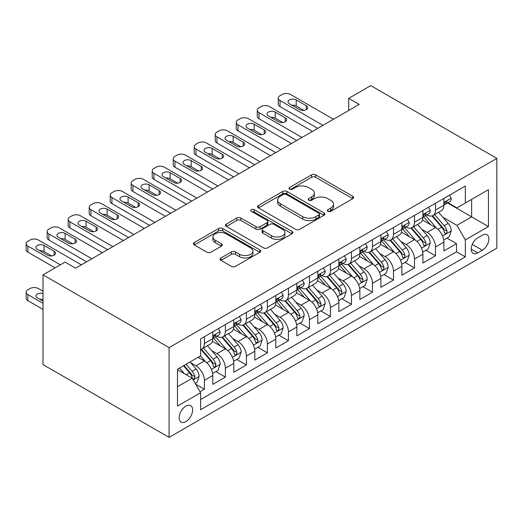 <?xml version="1.0" encoding="UTF-8"?>
<svg xmlns="http://www.w3.org/2000/svg" width="523" height="523" viewBox="0 0 523 523"><rect width="100%" height="100%" fill="white"/><g stroke="black" fill="none" stroke-linecap="round" stroke-linejoin="round"><path stroke-width="0.78" d="M327.98 211.312A2.04 1.177 0 0 0 330.869 211.312L352.783 198.662A2.916 1.687 0 0 0 353.64 197.472A2.916 1.687 0 0 0 352.783 196.282L315.663 174.852A2.916 1.687 0 0 0 311.538 174.852L289.624 187.502A2.04 1.177 0 0 0 289.023 188.332A2.04 1.177 0 0 0 289.624 189.169A2.04 1.177 0 0 0 292.507 189.169L295.345 187.528A9.336 5.387 0 0 1 308.544 187.528L311.636 189.319A9.336 5.387 0 0 1 314.375 193.124A9.336 5.387 0 0 1 311.636 196.936L308.805 198.577A2.04 1.177 0 0 0 308.204 199.407A2.04 1.177 0 0 0 308.805 200.244A2.04 1.177 0 0 0 311.688 200.244L314.526 198.603A9.336 5.387 0 0 1 327.725 198.603L330.817 200.387A9.336 5.387 0 0 1 333.55 204.199A9.336 5.387 0 0 1 330.817 208.01L327.98 209.645A2.04 1.177 0 0 0 327.385 210.481A2.04 1.177 0 0 0 327.98 211.312L327.98 209.645M185.894 421.623A9.506 5.492 120 0 0 192.104 413.242A9.506 5.492 120 0 0 190.647 405.626A9.506 5.492 120 0 0 185.894 406.096A9.506 5.492 120 0 0 179.677 414.471A9.506 5.492 120 0 0 181.135 422.094A9.506 5.492 120 0 0 185.894 421.623M221 257.957A2.916 1.687 0 0 0 220.144 259.153A2.916 1.687 0 0 0 221 260.343L231.414 266.351A2.916 1.687 0 0 0 235.54 266.351L259.872 252.302A2.916 1.687 0 0 0 260.729 251.112A2.916 1.687 0 0 0 259.872 249.922L222.752 228.492A2.916 1.687 0 0 0 218.627 228.492L194.294 242.541A2.916 1.687 0 0 0 193.438 243.731A2.916 1.687 0 0 0 194.294 244.921L206.873 252.184A2.916 1.687 0 0 0 210.998 252.184L221.412 246.17A2.916 1.687 0 0 0 222.268 244.98A2.916 1.687 0 0 0 221.412 243.79L215.175 240.188A7.799 4.504 0 0 1 212.887 237.004A7.799 4.504 0 0 1 217.705 232.84A7.799 4.504 0 0 1 226.204 233.82L250.648 247.928A7.799 4.504 0 0 1 252.929 251.112A7.799 4.504 0 0 1 248.111 255.276A7.799 4.504 0 0 1 239.612 254.296L235.54 251.949A2.916 1.687 0 0 0 231.414 251.949L221 257.957L221 260.343M496.85 158.391L370.787 85.609L348.723 98.344L359.229 104.41L75.587 268.168L65.081 262.108L43.017 274.843L169.086 347.625L496.85 158.391L496.85 248.157L169.086 437.391L169.086 347.625M295.554 229.322A2.916 1.687 0 0 0 299.679 229.322L324.012 215.273A2.916 1.687 0 0 0 324.868 214.084A2.916 1.687 0 0 0 324.012 212.894L286.892 191.457A2.916 1.687 0 0 0 282.766 191.457L258.427 205.513A2.916 1.687 0 0 0 257.578 206.703A2.916 1.687 0 0 0 258.427 207.893L295.554 229.322M252.132 211.756A2.04 1.177 0 0 1 254.204 212.044L254.204 209.618L291.945 231.408A2.916 1.687 0 0 1 292.795 232.598A2.916 1.687 0 0 1 291.945 233.788L267.606 247.837A2.916 1.687 0 0 1 263.481 247.837L226.361 226.407L226.361 224.027A2.916 1.687 0 0 0 225.505 225.217A2.916 1.687 0 0 0 226.361 226.407M226.361 224.027L236.775 218.013A2.916 1.687 0 0 1 240.9 218.013L255.956 226.707A2.916 1.687 0 0 0 260.081 226.707L266.992 222.713A2.916 1.687 0 0 0 267.841 221.523A2.916 1.687 0 0 0 266.992 220.333L251.315 211.285A2.04 1.177 0 0 1 250.72 210.449A2.04 1.177 0 0 1 251.975 209.363A2.04 1.177 0 0 1 254.204 209.618M200.021 391.753L204.382 389.236L195.661 384.202M190.699 362.779L195.975 365.819A11.885 6.864 60 0 1 204.382 380.378L212.783 375.527L212.783 384.379L225.393 377.103L215.829 371.585M211.71 350.645L216.986 353.692A11.885 6.864 60 0 1 225.393 368.251L233.794 363.393L233.794 372.252L246.405 364.976L236.841 359.451M232.722 338.518L237.998 341.558A11.885 6.864 60 0 1 246.405 356.117L254.806 351.266L254.806 360.118L267.41 352.842L257.852 347.324M253.733 326.385L259.009 329.431A11.885 6.864 60 0 1 267.41 343.99L275.817 339.133L275.817 347.991L288.421 340.715L278.864 335.191M274.745 314.258L280.021 317.298A11.885 6.864 60 0 1 288.421 331.857L296.829 327.006L296.829 335.858L309.433 328.581L299.875 323.064M295.757 302.124L301.032 305.171A11.885 6.864 60 0 1 309.433 319.73L317.84 314.872L317.84 323.73L330.444 316.454L320.887 310.93M316.768 289.99L322.044 293.037A11.885 6.864 60 0 1 330.444 307.596L338.852 302.745L338.852 311.597L351.456 304.321L341.898 298.803M337.773 277.863L343.049 280.91A11.885 6.864 60 0 1 351.456 295.462L359.863 290.611L359.863 299.47L372.468 292.194L362.91 286.669M358.785 265.73L364.06 268.776A11.885 6.864 60 0 1 372.468 283.335L380.868 278.484L380.868 287.336L393.479 280.06L383.915 274.542M379.796 253.603L385.072 256.649A11.885 6.864 60 0 1 393.479 271.202L401.88 266.351L401.88 275.209L414.491 267.926L404.926 262.409M400.808 241.469L406.083 244.516A11.885 6.864 60 0 1 414.491 259.075L422.891 254.224L422.891 263.076L435.496 255.799L435.496 246.941A11.885 6.864 -120 0 0 427.095 232.389L421.819 229.342M425.938 250.282L435.496 255.799M212.783 375.527A11.885 6.864 -120 0 0 204.382 360.968L198.08 357.333M233.794 363.393A11.885 6.864 -120 0 0 225.393 348.841L212.397 341.336M254.806 351.266A11.885 6.864 -120 0 0 246.405 336.707L233.408 329.209M275.817 339.133A11.885 6.864 -120 0 0 267.41 324.58L254.42 317.075M296.829 327.006A11.885 6.864 -120 0 0 288.421 312.447L275.431 304.948M317.84 314.872A11.885 6.864 -120 0 0 309.433 300.32L296.443 292.815M338.852 302.745A11.885 6.864 -120 0 0 330.444 288.186L317.454 280.688M359.863 290.611A11.885 6.864 -120 0 0 351.456 276.059L338.459 268.554M380.868 278.484A11.885 6.864 -120 0 0 372.468 263.925L359.471 256.427M401.88 266.351A11.885 6.864 -120 0 0 393.479 251.798L380.483 244.293M422.891 254.224A11.885 6.864 -120 0 0 414.491 239.665L401.494 232.166M482.35 235.18L477.728 237.847A9.211 5.315 120 0 0 471.713 245.96A9.211 5.315 120 0 0 473.125 253.341A9.211 5.315 120 0 0 477.728 252.89L482.35 250.216A9.211 5.315 120 0 0 488.371 242.103A9.211 5.315 120 0 0 486.959 234.722A9.211 5.315 120 0 0 482.35 235.18M177.487 386.687L192.196 378.194L200.597 392.753L200.597 409.731L465.333 256.891L465.333 239.907L456.932 225.354L442.831 217.208M200.597 392.753L177.487 406.096L177.487 369.218L200.597 355.875L200.597 338.891L465.333 186.051L465.333 203.029L488.443 189.686L488.443 226.564L465.333 239.907M216.875 336.158L216.986 336.224A11.885 6.864 60 0 0 222.929 336.812L231.336 331.961A11.885 6.864 -120 0 0 233.794 326.522L233.794 319.723M237.887 324.031L237.998 324.09A11.885 6.864 60 0 0 243.94 324.678L252.348 319.828A11.885 6.864 -120 0 0 254.806 314.388L254.806 307.596M258.898 311.898L259.009 311.963A11.885 6.864 60 0 0 264.952 312.551L273.352 307.701A11.885 6.864 -120 0 0 275.817 302.255L275.817 295.462M279.91 299.771L280.021 299.829A11.885 6.864 60 0 0 285.963 300.418L294.364 295.567A11.885 6.864 -120 0 0 296.829 290.128L296.829 283.335M300.921 287.637L301.032 287.702A11.885 6.864 60 0 0 306.975 288.291L315.376 283.44A11.885 6.864 -120 0 0 317.84 277.994L317.84 271.202M321.933 275.51L322.044 275.569A11.885 6.864 60 0 0 327.986 276.157L336.387 271.306A11.885 6.864 -120 0 0 338.852 265.867L338.852 259.075M342.944 263.376L343.049 263.442A11.885 6.864 60 0 0 348.991 264.03L357.399 259.179A11.885 6.864 -120 0 0 359.863 253.733L359.863 246.941M363.949 251.249L364.06 251.308A11.885 6.864 60 0 0 370.003 251.896L378.41 247.046A11.885 6.864 -120 0 0 380.868 241.606L380.868 234.814M384.961 239.116L385.072 239.181A11.885 6.864 60 0 0 391.014 239.769L399.422 234.919A11.885 6.864 -120 0 0 401.88 229.473L401.88 222.68M405.972 226.989L406.083 227.047A11.885 6.864 60 0 0 412.026 227.636L420.433 222.785A11.885 6.864 -120 0 0 422.891 217.346L422.891 210.553M200.597 399.546L456.507 251.798L456.507 243.666L443.903 250.948L443.903 242.09A11.885 6.864 -120 0 0 435.496 227.538L422.506 220.033M426.984 214.855L427.095 214.92A11.885 6.864 -120 0 0 433.037 215.509A11.885 6.864 -120 0 0 435.496 210.069L435.496 203.27M433.037 215.509L441.438 210.658A11.885 6.864 -120 0 0 443.903 205.212L443.903 198.42M204.382 336.707L204.382 343.5A11.885 6.864 60 0 1 201.917 348.946A11.885 6.864 60 0 1 200.597 349.423M201.917 348.946L210.324 344.088A11.885 6.864 -120 0 0 212.783 338.649L212.783 331.857M225.393 324.58L225.393 331.373A11.885 6.864 60 0 1 222.929 336.812M246.405 312.447L246.405 319.239A11.885 6.864 60 0 1 243.94 324.678M267.41 300.32L267.41 307.112A11.885 6.864 60 0 1 264.952 312.551M288.421 288.186L288.421 294.979A11.885 6.864 60 0 1 285.963 300.418M309.433 276.059L309.433 282.851A11.885 6.864 60 0 1 306.975 288.291M330.444 263.925L330.444 270.718A11.885 6.864 60 0 1 327.986 276.157M351.456 251.798L351.456 258.591A11.885 6.864 60 0 1 348.991 264.03M372.468 239.665L372.468 246.457A11.885 6.864 60 0 1 370.003 251.896M393.479 227.531L393.479 234.33A11.885 6.864 60 0 1 391.014 239.769M414.491 215.404L414.491 222.197A11.885 6.864 60 0 1 412.026 227.636M414.491 259.075L414.491 267.926M393.479 271.202L393.479 280.06M372.468 283.335L372.468 292.194M351.456 295.462L351.456 304.321M330.444 307.596L330.444 316.454M309.433 319.73L309.433 328.581M288.421 331.857L288.421 340.715M267.41 343.99L267.41 352.842M246.405 356.117L246.405 364.976M225.393 368.251L225.393 377.103M204.382 380.378L204.382 389.236M192.196 378.194L177.487 369.702M456.932 225.354L471.635 216.862L471.635 199.394L488.443 189.686M447.577 202.97L488.443 226.564M447.995 202.728L456.932 207.886L465.333 203.029M43.017 274.843L43.017 364.609L169.086 437.391M348.723 98.344L348.723 110.477M446.949 238.148L456.507 243.666M456.507 251.798L465.333 256.891M328.797 211.606L330.817 210.436A9.336 5.387 0 0 0 333.55 206.624L333.55 204.199M314.375 193.124L314.375 195.556A9.336 5.387 0 0 1 311.636 199.361L309.616 200.531M352.744 198.688L315.663 177.277A2.916 1.687 0 0 0 311.538 177.277L290.442 189.457M323.972 215.293L286.892 193.889A2.916 1.687 0 0 0 282.766 193.889L258.467 207.912M318.86 214.914A2.04 1.177 0 0 0 319.455 214.084A2.04 1.177 0 0 0 318.86 213.247L286.271 194.438A2.04 1.177 0 0 0 283.388 194.438L280.393 196.164A9.336 5.387 0 0 0 277.661 199.976A9.336 5.387 0 0 0 280.393 203.78L302.667 216.64A9.336 5.387 0 0 0 315.866 216.64L318.86 214.914L318.86 217.346A2.04 1.177 0 0 0 319.455 216.509L319.455 214.084M277.661 199.976L277.661 202.401A9.336 5.387 0 0 0 280.393 206.212L280.393 203.78M318.86 217.346L315.866 219.072A9.336 5.387 0 0 1 302.667 219.072L280.393 206.212M226.4 226.426L236.775 220.438L236.775 218.013M267.841 221.523L267.841 223.949A2.916 1.687 0 0 1 266.992 225.138L260.081 229.133A2.916 1.687 0 0 1 255.956 229.133L240.9 220.438A2.916 1.687 0 0 0 236.775 220.438M254.204 212.044L291.906 233.814M271.581 235.723A7.799 4.504 0 0 0 280.08 236.703A7.799 4.504 0 0 0 284.898 232.539A7.799 4.504 0 0 0 282.61 229.355L274 224.38A2.916 1.687 0 0 0 269.875 224.38L262.964 228.368A2.916 1.687 0 0 0 262.115 229.564A2.916 1.687 0 0 0 262.964 230.754L271.581 235.723L271.581 238.148A7.799 4.504 0 0 0 280.08 239.129A7.799 4.504 0 0 0 284.898 234.964L284.898 232.539M262.115 229.564L262.115 231.99A2.916 1.687 0 0 0 262.964 233.18L262.964 230.754M271.581 238.148L262.964 233.18M252.929 251.112L252.929 253.537A7.799 4.504 0 0 1 248.111 257.702A7.799 4.504 0 0 1 239.612 256.728L235.54 254.374A2.916 1.687 0 0 0 231.414 254.374L221.039 260.362M212.887 237.004L212.887 239.429A7.799 4.504 0 0 0 215.175 242.613L215.175 240.188M221.373 246.196L215.175 242.613M259.833 252.328L222.752 230.918A2.916 1.687 0 0 0 218.627 230.918L194.327 244.947M443.726 240.011L449.152 236.873L451.257 230.806A7.871 4.544 -120 0 0 448.191 223.419L438.588 212.299M436.666 228.303L425.696 215.6M430.422 224.602L424.055 217.235A18.867 10.891 -120 0 0 423.473 216.574M431.965 215.934L441.674 227.178A7.871 4.544 60 0 1 444.485 232.604L445.053 233.533L446.119 233.382L446.832 232.519L447.008 231.146A7.871 4.544 -120 0 0 444.197 225.72L434.6 214.607M432.541 215.751L442.968 227.832A4.014 2.314 60 0 1 443.981 229.401L447.008 231.146M322.985 125.337L280.021 100.527A5.943 3.432 0 0 1 278.282 98.102A5.943 3.432 0 0 1 280.021 95.676L282.119 94.46A5.943 3.432 0 0 1 290.526 94.46L333.491 119.27M278.282 98.102L278.282 104.169A5.943 3.432 180 0 0 280.021 106.594L317.736 128.37M449.473 195.21L451.257 198.302A7.871 4.544 60 0 1 449.623 201.786L445.635 204.088A7.871 4.544 -120 0 0 447.008 202.277L446.838 201.577L445.858 201.773L444.485 203.728A7.871 4.544 60 0 1 443.903 204.853M289.474 103.802A4.753 2.746 180 0 1 288.081 101.861A4.753 2.746 180 0 1 291.017 99.324A4.753 2.746 180 0 1 296.195 99.919L306.282 105.744A4.753 2.746 180 0 1 307.674 107.686A4.753 2.746 180 0 1 304.739 110.222A4.753 2.746 180 0 1 299.561 109.627L289.474 103.802M444.164 204.46L444.197 204.46A7.871 4.544 -120 0 0 445.635 204.088M291.945 105.234A4.753 2.746 180 0 1 296.195 105.986L303.811 110.379M422.715 252.138L428.147 249.007L430.246 242.94A7.871 4.544 -120 0 0 427.18 235.546L417.576 224.432M415.654 240.436L404.684 227.734M409.411 236.736L403.043 229.362A18.867 10.891 -120 0 0 402.462 228.708M410.954 228.067L420.669 239.305A7.871 4.544 60 0 1 423.473 244.731L424.048 245.666L425.107 245.516L425.82 244.653L425.997 243.273A7.871 4.544 -120 0 0 423.185 237.854L413.588 226.74M411.529 227.884L421.963 239.959A4.014 2.314 60 0 1 422.97 241.528L425.997 243.273M401.703 264.272L407.136 261.134L409.234 255.074A7.871 4.544 -120 0 0 406.168 247.68L396.571 236.566M394.643 252.563L383.673 239.861M388.399 248.863L382.032 241.495A18.867 10.891 -120 0 0 381.45 240.835M389.942 240.194L399.657 251.439A7.871 4.544 60 0 1 402.462 256.865L403.037 257.793L404.096 257.643L404.809 256.78L404.985 255.407A7.871 4.544 -120 0 0 402.174 249.981L392.577 238.867M390.518 240.011L400.951 252.093A4.014 2.314 60 0 1 401.958 253.662L404.985 255.407M380.692 276.399L386.124 273.268L388.223 267.201A7.871 4.544 -120 0 0 385.157 259.807L375.56 248.693M373.631 264.697L362.661 251.994M367.388 260.997L361.02 253.622A18.867 10.891 -120 0 0 360.439 252.969M368.937 252.328L378.645 263.566A7.871 4.544 60 0 1 381.45 268.992L382.025 269.927L383.091 269.776L383.804 268.914L383.974 267.534A7.871 4.544 -120 0 0 381.162 262.115L371.565 251.001M369.506 252.145L379.94 264.22A4.014 2.314 60 0 1 380.947 265.789L383.974 267.534M359.68 288.533L365.113 285.395L367.211 279.334A7.871 4.544 -120 0 0 364.145 271.94L354.548 260.827M352.626 276.824L341.65 264.122M346.383 273.124L340.009 265.756A18.867 10.891 -120 0 0 339.427 265.096M347.926 264.455L357.634 275.699A7.871 4.544 60 0 1 360.439 281.126L361.014 282.054L362.079 281.904L362.792 281.041L362.962 279.668A7.871 4.544 -120 0 0 360.157 274.242L350.554 263.128M348.495 264.272L358.928 276.353A4.014 2.314 60 0 1 359.942 277.922L362.962 279.668M301.974 137.464L259.009 112.661A5.943 3.432 0 0 1 257.27 110.235A5.943 3.432 0 0 1 259.009 107.81L261.108 106.594A5.943 3.432 0 0 1 269.515 106.594L312.479 131.404M257.27 110.235L257.27 116.296A5.943 3.432 180 0 0 259.009 118.728L296.724 140.497M428.461 207.337L430.246 210.429A7.871 4.544 60 0 1 428.618 213.914L424.624 216.221A7.871 4.544 -120 0 0 425.997 214.404L425.827 213.704L424.846 213.9L423.473 215.862A7.871 4.544 60 0 1 422.891 216.98M268.462 115.936A4.753 2.746 180 0 1 267.07 113.994A4.753 2.746 180 0 1 270.005 111.458A4.753 2.746 180 0 1 275.19 112.053L285.27 117.878A4.753 2.746 180 0 1 286.663 119.819A4.753 2.746 180 0 1 283.728 122.349A4.753 2.746 180 0 1 278.55 121.754L268.462 115.936M423.153 216.587L423.185 216.587A7.871 4.544 -120 0 0 424.624 216.221M270.934 117.361A4.753 2.746 180 0 1 275.19 118.12L282.799 122.513M280.962 149.598L237.998 124.788A5.943 3.432 0 0 1 236.259 122.362A5.943 3.432 0 0 1 237.998 119.937L240.096 118.728A5.943 3.432 0 0 1 248.503 118.728L291.468 143.531M236.259 122.362L236.259 128.429A5.943 3.432 180 0 0 237.998 130.855L275.713 152.631M407.45 219.47L409.234 222.563A7.871 4.544 60 0 1 407.607 226.047L403.612 228.348A7.871 4.544 -120 0 0 404.985 226.537L404.815 225.838L403.834 226.034L402.462 227.989A7.871 4.544 60 0 1 401.88 229.113M247.451 128.063A4.753 2.746 180 0 1 246.058 126.121A4.753 2.746 180 0 1 248.994 123.585A4.753 2.746 180 0 1 254.178 124.186L264.259 130.005A4.753 2.746 180 0 1 265.651 131.946A4.753 2.746 180 0 1 262.716 134.483A4.753 2.746 180 0 1 257.538 133.888L247.451 128.063M402.141 228.721L402.174 228.721A7.871 4.544 -120 0 0 403.612 228.348M249.929 129.495A4.753 2.746 180 0 1 254.178 130.247L261.788 134.64M259.951 161.725L216.986 136.921A5.943 3.432 0 0 1 215.247 134.496A5.943 3.432 0 0 1 216.986 132.071L219.091 130.855A5.943 3.432 0 0 1 227.492 130.855L270.456 155.664M215.247 134.496L215.247 140.556A5.943 3.432 180 0 0 216.986 142.988L254.701 164.758M386.438 231.597L388.223 234.69A7.871 4.544 60 0 1 386.595 238.174L382.601 240.482A7.871 4.544 -120 0 0 383.974 238.665L383.81 237.965L382.823 238.161L381.45 240.122A7.871 4.544 60 0 1 380.868 241.24M226.439 140.197A4.753 2.746 180 0 1 225.047 138.255A4.753 2.746 180 0 1 227.982 135.719A4.753 2.746 180 0 1 233.166 136.313L243.247 142.138A4.753 2.746 180 0 1 244.64 144.08A4.753 2.746 180 0 1 241.711 146.61A4.753 2.746 180 0 1 236.527 146.015L226.439 140.197M381.136 240.848L381.162 240.848A7.871 4.544 -120 0 0 382.601 240.482M228.917 141.622A4.753 2.746 180 0 1 233.166 142.38L240.776 146.773M238.946 173.858L195.975 149.048A5.943 3.432 0 0 1 194.236 146.623A5.943 3.432 0 0 1 195.975 144.198L198.08 142.988A5.943 3.432 0 0 1 206.48 142.988L249.451 167.791M194.236 146.623L194.236 152.69A5.943 3.432 180 0 0 195.975 155.115L233.689 176.892M365.427 243.731L367.211 246.823A7.871 4.544 60 0 1 365.584 250.308L361.589 252.609A7.871 4.544 -120 0 0 362.962 250.798L362.799 250.099L361.811 250.295L360.439 252.249A7.871 4.544 60 0 1 359.863 253.374M205.434 152.324A4.753 2.746 180 0 1 204.042 150.382A4.753 2.746 180 0 1 206.971 147.852A4.753 2.746 180 0 1 212.155 148.447L222.242 154.265A4.753 2.746 180 0 1 223.635 156.207A4.753 2.746 180 0 1 220.699 158.744A4.753 2.746 180 0 1 215.515 158.149L205.434 152.324M360.125 252.982L360.157 252.982A7.871 4.544 -120 0 0 361.589 252.609M207.906 153.755A4.753 2.746 180 0 1 212.155 154.507L219.765 158.907M338.675 300.66L344.101 297.528L346.2 291.461A7.871 4.544 -120 0 0 343.134 284.067L333.537 272.954M331.615 288.958L320.638 276.255M325.371 285.257L319.004 277.883A18.867 10.891 -120 0 0 318.415 277.229M326.914 276.589L336.622 287.827A7.871 4.544 60 0 1 339.427 293.253L340.002 294.188L341.068 294.037L341.781 293.174L341.95 291.795A7.871 4.544 -120 0 0 339.146 286.375L329.542 275.261M327.483 276.406L337.917 288.48A4.014 2.314 60 0 1 338.93 290.049L341.95 291.795M217.934 185.985L174.963 161.182A5.943 3.432 0 0 1 173.224 158.757A5.943 3.432 0 0 1 174.963 156.331L177.068 155.115A5.943 3.432 0 0 1 185.469 155.115L228.44 179.925M173.224 158.757L173.224 164.817A5.943 3.432 180 0 0 174.963 167.249L212.678 189.019M344.415 255.858L346.2 258.95A7.871 4.544 60 0 1 344.572 262.435L340.578 264.743A7.871 4.544 -120 0 0 341.95 262.925L341.787 262.226L340.8 262.422L339.427 264.383A7.871 4.544 60 0 1 338.852 265.501M184.423 164.457A4.753 2.746 180 0 1 183.03 162.516A4.753 2.746 180 0 1 185.966 159.979A4.753 2.746 180 0 1 191.143 160.574L201.231 166.399A4.753 2.746 180 0 1 202.623 168.341A4.753 2.746 180 0 1 199.688 170.871A4.753 2.746 180 0 1 194.504 170.276L184.423 164.457M339.113 265.109L339.146 265.109A7.871 4.544 -120 0 0 340.578 264.743M186.894 165.883A4.753 2.746 180 0 1 191.143 166.641L198.753 171.034M317.664 312.793L323.09 309.655L325.188 303.595A7.871 4.544 -120 0 0 322.122 296.201L312.525 285.087M310.603 301.085L299.633 288.382M304.36 297.384L297.992 290.017A18.867 10.891 -120 0 0 297.404 289.356M305.903 288.716L315.611 299.96A7.871 4.544 60 0 1 318.422 305.386L318.991 306.315L320.056 306.164L320.769 305.301L320.939 303.928A7.871 4.544 -120 0 0 318.134 298.502L308.531 287.389M306.471 288.533L316.905 300.614A4.014 2.314 60 0 1 317.919 302.183L320.939 303.928M196.923 198.119L153.958 173.309A5.943 3.432 0 0 1 152.213 170.884A5.943 3.432 0 0 1 153.958 168.458L156.057 167.249A5.943 3.432 0 0 1 164.457 167.249L207.428 192.052M152.213 170.884L152.213 176.951A5.943 3.432 180 0 0 153.958 179.376L191.666 201.152M323.404 267.992L325.188 271.084A7.871 4.544 60 0 1 323.56 274.568L319.573 276.87A7.871 4.544 -120 0 0 320.939 275.059L320.776 274.359L319.788 274.555L318.422 276.51A7.871 4.544 60 0 1 317.84 277.635M163.411 176.584A4.753 2.746 180 0 1 162.019 174.643A4.753 2.746 180 0 1 164.954 172.113A4.753 2.746 180 0 1 170.132 172.708L180.219 178.526A4.753 2.746 180 0 1 181.612 180.468A4.753 2.746 180 0 1 178.676 183.004A4.753 2.746 180 0 1 173.492 182.409L163.411 176.584M318.102 277.242L318.134 277.242A7.871 4.544 -120 0 0 319.573 276.87M165.883 178.016A4.753 2.746 180 0 1 170.132 178.768L177.748 183.168M296.652 324.92L302.078 321.789L304.183 315.722A7.871 4.544 -120 0 0 301.117 308.328L291.514 297.214M289.592 313.218L278.622 300.516M283.348 309.518L276.981 302.144A18.867 10.891 -120 0 0 276.392 301.49M284.891 300.849L294.599 312.087A7.871 4.544 60 0 1 297.41 317.513L297.979 318.448L299.045 318.298L299.757 317.435L299.927 316.055A7.871 4.544 -120 0 0 297.123 310.636L287.526 299.522M285.46 300.666L295.894 312.741A4.014 2.314 60 0 1 296.907 314.31L299.927 316.055M175.911 210.246L132.947 185.443A5.943 3.432 0 0 1 131.201 183.017A5.943 3.432 0 0 1 132.947 180.592L135.045 179.376A5.943 3.432 0 0 1 143.452 179.376L186.417 204.186M131.201 183.017L131.201 189.084A5.943 3.432 180 0 0 132.947 191.51L170.661 213.279M302.399 280.119L304.183 283.211A7.871 4.544 60 0 1 302.549 286.696L298.561 289.003A7.871 4.544 -120 0 0 299.927 287.186L299.764 286.486L298.777 286.682L297.41 288.644A7.871 4.544 60 0 1 296.829 289.762M142.4 188.718A4.753 2.746 180 0 1 141.007 186.776A4.753 2.746 180 0 1 143.943 184.24A4.753 2.746 180 0 1 149.12 184.835L159.208 190.66A4.753 2.746 180 0 1 160.6 192.601A4.753 2.746 180 0 1 157.665 195.138A4.753 2.746 180 0 1 152.487 194.536L142.4 188.718M297.09 289.369L297.123 289.369A7.871 4.544 -120 0 0 298.561 289.003M144.871 190.143A4.753 2.746 180 0 1 149.12 190.902L156.737 195.295M275.641 337.054L281.067 333.916L283.172 327.856A7.871 4.544 -120 0 0 280.106 320.462L270.502 309.348M268.58 325.345L257.61 312.643M262.337 321.645L255.969 314.277A18.867 10.891 -120 0 0 255.381 313.617M263.88 312.976L273.588 324.221A7.871 4.544 60 0 1 276.399 329.647L276.968 330.575L278.033 330.431L278.746 329.562L278.916 328.189A7.871 4.544 -120 0 0 276.111 322.763L266.514 311.649M264.448 312.793L274.882 324.875A4.014 2.314 60 0 1 275.896 326.444L278.916 328.189M154.9 222.38L111.935 197.57A5.943 3.432 0 0 1 110.196 195.144A5.943 3.432 0 0 1 111.935 192.719L114.034 191.51A5.943 3.432 0 0 1 122.441 191.51L165.405 216.313M110.196 195.144L110.196 201.211A5.943 3.432 180 0 0 111.935 203.637L149.65 225.413M281.387 292.252L283.172 295.345A7.871 4.544 60 0 1 281.537 298.829L277.55 301.13A7.871 4.544 -120 0 0 278.916 299.319L278.752 298.62L277.772 298.816L276.399 300.771A7.871 4.544 60 0 1 275.817 301.895M121.388 200.845A4.753 2.746 180 0 1 119.996 198.903A4.753 2.746 180 0 1 122.931 196.373A4.753 2.746 180 0 1 128.109 196.968L138.196 202.787A4.753 2.746 180 0 1 139.589 204.728A4.753 2.746 180 0 1 136.653 207.265A4.753 2.746 180 0 1 131.476 206.67L121.388 200.845M276.079 301.503L276.111 301.503A7.871 4.544 -120 0 0 277.55 301.13M123.859 202.277A4.753 2.746 180 0 1 128.109 203.029L135.725 207.428M254.629 349.181L260.062 346.049L262.16 339.983A7.871 4.544 -120 0 0 259.094 332.589L249.491 321.475M247.569 337.479L236.599 324.776M241.325 333.779L234.958 326.404A18.867 10.891 -120 0 0 234.376 325.751M242.868 325.11L252.583 336.348A7.871 4.544 60 0 1 255.387 341.774L255.963 342.709L257.022 342.558L257.734 341.696L257.911 340.316A7.871 4.544 -120 0 0 255.1 334.897L245.503 323.783M243.443 324.927L253.877 337.002A4.014 2.314 60 0 1 254.884 338.571L257.911 340.316M233.618 361.315L239.05 358.183L241.149 352.116A7.871 4.544 -120 0 0 238.083 344.722L228.486 333.609M226.557 349.606L215.587 336.904M220.314 345.906L213.946 338.538A18.867 10.891 -120 0 0 213.364 337.878M221.857 337.237L231.571 348.481A7.871 4.544 60 0 1 234.376 353.908L234.951 354.836L236.01 354.692L236.723 353.823L236.899 352.45A7.871 4.544 -120 0 0 234.088 347.024L224.491 335.91M222.432 337.054L232.866 349.135A4.014 2.314 60 0 1 233.873 350.704L236.899 352.45M212.606 373.448L218.039 370.31L220.137 364.243A7.871 4.544 -120 0 0 217.071 356.849L207.474 345.736M205.546 361.739L200.525 355.921M199.302 358.039L198.485 357.091M200.852 349.371L210.56 360.609A7.871 4.544 60 0 1 213.364 366.035L213.94 366.969L215.005 366.819L215.718 365.956L215.888 364.583A7.871 4.544 -120 0 0 213.077 359.157L203.48 348.043M201.42 349.187L211.854 361.269A4.014 2.314 60 0 1 212.861 362.838L215.888 364.583M195.242 383.47L197.027 382.444L199.126 376.377A7.871 4.544 -120 0 0 196.06 368.983L190.019 361.981M43.017 303.353L27.889 294.619A5.943 3.432 -0 0 1 26.15 292.194A5.943 3.432 -0 0 1 27.889 289.762L29.994 288.552A5.943 3.432 -0 0 1 38.395 288.552L43.017 291.219M184.377 373.684L179.513 368.048M43.017 309.413L27.889 300.679A5.943 3.432 180 0 1 26.15 298.254L26.15 292.194M178.291 370.166L177.487 369.238M43.017 299.62A4.753 2.746 -0 0 0 39.82 299.319M183.501 365.747L189.548 372.742A7.871 4.544 60 0 1 192.353 378.168L192.928 379.097L193.994 378.953L194.706 378.083L194.876 376.71A7.871 4.544 -120 0 0 192.072 371.284L186.025 364.289M183.991 365.466L190.843 373.396A4.014 2.314 60 0 1 191.856 374.965L194.876 376.71M43.017 293.553A4.753 2.746 -0 0 0 35.95 295.953A4.753 2.746 -0 0 0 37.342 297.894L43.017 301.17M133.888 234.507L90.924 209.703A5.943 3.432 0 0 1 89.185 207.278A5.943 3.432 0 0 1 90.924 204.853L93.022 203.637A5.943 3.432 0 0 1 101.429 203.637L144.394 228.446M89.185 207.278L89.185 213.345A5.943 3.432 180 0 0 90.924 215.77L128.638 237.54M260.376 304.379L262.16 307.472A7.871 4.544 60 0 1 260.532 310.956L256.538 313.264A7.871 4.544 -120 0 0 257.911 311.447L257.741 310.747L256.76 310.943L255.387 312.904A7.871 4.544 60 0 1 254.806 314.022M100.377 212.979A4.753 2.746 180 0 1 98.984 211.037A4.753 2.746 180 0 1 101.92 208.5A4.753 2.746 180 0 1 107.104 209.095L117.185 214.92A4.753 2.746 180 0 1 118.577 216.862A4.753 2.746 180 0 1 115.642 219.399A4.753 2.746 180 0 1 110.464 218.804L100.377 212.979M255.067 313.63L255.1 313.63A7.871 4.544 -120 0 0 256.538 313.264M102.848 214.404A4.753 2.746 180 0 1 107.104 215.162L114.714 219.555M112.876 246.64L69.912 221.83A5.943 3.432 0 0 1 68.173 219.405A5.943 3.432 0 0 1 69.912 216.98L72.011 215.77A5.943 3.432 0 0 1 80.418 215.77L123.382 240.573M68.173 219.405L68.173 225.472A5.943 3.432 180 0 0 69.912 227.897L107.627 249.674M239.364 316.513L241.149 319.605A7.871 4.544 60 0 1 239.521 323.09L235.527 325.391A7.871 4.544 -120 0 0 236.899 323.58L236.729 322.881L235.749 323.077L234.376 325.031A7.871 4.544 60 0 1 233.794 326.156M79.365 225.106A4.753 2.746 180 0 1 77.973 223.171A4.753 2.746 180 0 1 80.908 220.634A4.753 2.746 180 0 1 86.092 221.229L96.173 227.047A4.753 2.746 180 0 1 97.566 228.989A4.753 2.746 180 0 1 94.63 231.526A4.753 2.746 180 0 1 89.453 230.931L79.365 225.106M234.056 325.764L234.088 325.764A7.871 4.544 -120 0 0 235.527 325.391M81.843 226.537A4.753 2.746 180 0 1 86.092 227.289L93.702 231.689M91.865 258.767L48.901 233.964A5.943 3.432 0 0 1 47.162 231.539A5.943 3.432 0 0 1 48.901 229.113L51.006 227.897A5.943 3.432 0 0 1 59.406 227.897L102.371 252.707M47.162 231.539L47.162 237.605A5.943 3.432 180 0 0 48.901 240.031L86.615 261.801M218.353 328.64L220.137 331.732A7.871 4.544 60 0 1 218.509 335.217L214.515 337.525A7.871 4.544 -120 0 0 215.888 335.707L215.718 335.008L214.737 335.204L213.364 337.165A7.871 4.544 60 0 1 212.783 338.283M58.354 237.239A4.753 2.746 180 0 1 56.961 235.298A4.753 2.746 180 0 1 59.897 232.761A4.753 2.746 180 0 1 65.081 233.356L75.162 239.181A4.753 2.746 180 0 1 76.554 241.123A4.753 2.746 180 0 1 73.625 243.659A4.753 2.746 180 0 1 68.441 243.064L58.354 237.239M213.051 337.891L213.077 337.891A7.871 4.544 -120 0 0 214.515 337.525M60.831 238.665A4.753 2.746 180 0 1 65.081 239.423L72.69 243.816M60.354 264.834L27.889 246.091A5.943 3.432 0 0 1 26.15 243.666A5.943 3.432 0 0 1 27.889 241.24L29.994 240.031A5.943 3.432 0 0 1 38.395 240.031L81.366 264.834M26.15 243.666L26.15 249.733A5.943 3.432 180 0 0 27.889 252.158L55.098 267.868M37.342 249.366A4.753 2.746 180 0 1 35.95 247.431A4.753 2.746 180 0 1 38.885 244.895A4.753 2.746 180 0 1 44.069 245.49L54.157 251.308A4.753 2.746 180 0 1 55.549 253.25A4.753 2.746 180 0 1 52.614 255.786A4.753 2.746 180 0 1 47.43 255.191L37.342 249.366M39.82 250.798A4.753 2.746 180 0 1 44.069 251.55L51.679 255.95M195.975 365.819L204.382 360.968M216.986 353.692L225.393 348.841M237.998 341.558L246.405 336.707M259.009 329.431L267.41 324.58M280.021 317.298L288.421 312.447M301.032 305.171L309.433 300.32M322.044 293.037L330.444 288.186M343.049 280.91L351.456 276.059M364.06 268.776L372.468 263.925M385.072 256.649L393.479 251.798M406.083 244.516L414.491 239.665M427.095 232.389L435.496 227.538M435.496 210.069L443.903 205.212M204.382 343.5L212.783 338.649M225.393 331.373L233.794 326.522M246.405 319.239L254.806 314.388M267.41 307.112L275.817 302.255M288.421 294.979L296.829 290.128M309.433 282.851L317.84 277.994M330.444 270.718L338.852 265.867M351.456 258.591L359.863 253.733M372.468 246.457L380.868 241.606M393.479 234.33L401.88 229.473M414.491 222.197L422.891 217.346M435.496 246.941L443.903 242.09M472.276 244.404L482.35 250.216M471.216 249.125L477.728 252.89M330.817 210.436L330.817 208.01M308.805 200.244L308.805 198.577M311.636 199.361L311.636 196.936M289.624 189.169L289.624 187.502M311.538 177.277L311.538 174.852M315.663 177.277L315.663 174.852M352.783 198.662L352.783 196.282M258.427 207.893L258.427 205.513M282.766 193.889L282.766 191.457M286.892 193.889L286.892 191.457M324.012 215.273L324.012 212.894M302.667 219.072L302.667 216.64M315.866 219.072L315.866 216.64M240.9 220.438L240.9 218.013M255.956 229.133L255.956 226.707M260.081 229.133L260.081 226.707M266.992 225.138L266.992 222.713M291.945 233.788L291.945 231.408M231.414 254.374L231.414 251.949M235.54 254.374L235.54 251.949M239.612 256.728L239.612 254.296M221.412 246.17L221.412 243.79M194.294 244.921L194.294 242.541M218.627 230.918L218.627 228.492M222.752 230.918L222.752 228.492M259.872 252.302L259.872 249.922M442.523 235.971L451.205 230.963M444.197 225.72L448.191 223.419M437.921 229.342L441.674 227.178M280.021 106.594L280.021 100.527M451.205 198.21L443.903 202.427M296.195 99.919L296.195 105.986M306.282 105.744L306.282 109.627M445.988 201.688L447.008 202.277M421.512 248.105L430.194 243.09M423.185 237.854L427.18 235.546M416.909 241.476L420.669 239.305M400.507 260.232L409.182 255.224M402.174 249.981L406.168 247.68M395.898 253.603L399.657 251.439M379.495 272.365L388.171 267.351M381.162 262.115L385.157 259.807M374.886 265.736L378.645 263.566M358.484 284.492L367.159 279.485M360.157 274.242L364.145 271.94M353.875 277.87L357.634 275.699M259.009 118.728L259.009 112.661M430.194 210.338L422.891 214.554M275.19 112.053L275.19 118.12M285.27 117.878L285.27 121.754M424.977 213.815L425.997 214.404M237.998 130.855L237.998 124.788M409.182 222.471L401.88 226.688M254.178 124.186L254.178 130.247M264.259 130.005L264.259 133.888M403.965 225.949L404.985 226.537M216.986 142.988L216.986 136.921M388.171 234.598L380.868 238.815M233.166 136.313L233.166 142.38M243.247 142.138L243.247 146.015M382.954 238.076L383.974 238.665M195.975 155.115L195.975 149.048M367.159 246.732L359.863 250.948M212.155 148.447L212.155 154.507M222.242 154.265L222.242 158.149M361.942 250.21L362.962 250.798M337.472 296.626L346.148 291.612M339.146 286.375L343.134 284.067M332.87 289.997L336.622 287.827M174.963 167.249L174.963 161.182M346.148 258.859L338.852 263.076M191.143 160.574L191.143 166.641M201.231 166.399L201.231 170.276M340.937 262.337L341.95 262.925M316.461 308.753L325.143 303.745M318.134 298.502L322.122 296.201M311.858 302.131L315.611 299.96M153.958 179.376L153.958 173.309M325.143 270.992L317.84 275.209M170.132 172.708L170.132 178.768M180.219 178.526L180.219 182.409M319.926 274.47L320.939 275.059M295.449 320.887L304.131 315.872M297.123 310.636L301.117 308.328M290.847 314.258L294.599 312.087M132.947 191.51L132.947 185.443M304.131 283.12L296.829 287.336M149.12 184.835L149.12 190.902M159.208 190.66L159.208 194.536M298.914 286.597L299.927 287.186M274.438 333.014L283.12 328.006M276.111 322.763L280.106 320.462M269.835 326.391L273.588 324.221M111.935 203.637L111.935 197.57M283.12 295.253L275.817 299.47M128.109 196.968L128.109 203.029M138.196 202.787L138.196 206.67M277.903 298.731L278.916 299.319M253.426 345.147L262.108 340.133M255.1 334.897L259.094 332.589M248.824 338.518L252.583 336.348M232.421 357.274L241.096 352.267M234.088 347.024L238.083 344.722M227.812 350.652L231.571 348.481M211.41 369.408L220.085 364.394M213.077 359.157L217.071 356.849M206.801 362.779L210.56 360.609M27.889 294.619L27.889 300.679M193.19 379.927L199.073 376.527M192.072 371.284L196.06 368.983M186.149 374.703L189.548 372.742M90.924 215.77L90.924 209.703M262.108 307.38L254.806 311.597M107.104 209.095L107.104 215.162M117.185 214.92L117.185 218.804M256.891 310.865L257.911 311.447M69.912 227.897L69.912 221.83M241.096 319.514L233.794 323.73M86.092 221.229L86.092 227.289M96.173 227.047L96.173 230.931M235.88 322.992L236.899 323.58M48.901 240.031L48.901 233.964M220.085 331.641L212.783 335.858M65.081 233.356L65.081 239.423M75.162 239.181L75.162 243.064M214.868 335.125L215.888 335.707M27.889 252.158L27.889 246.091M44.069 245.49L44.069 251.55M54.157 251.308L54.157 255.191"/></g></svg>

